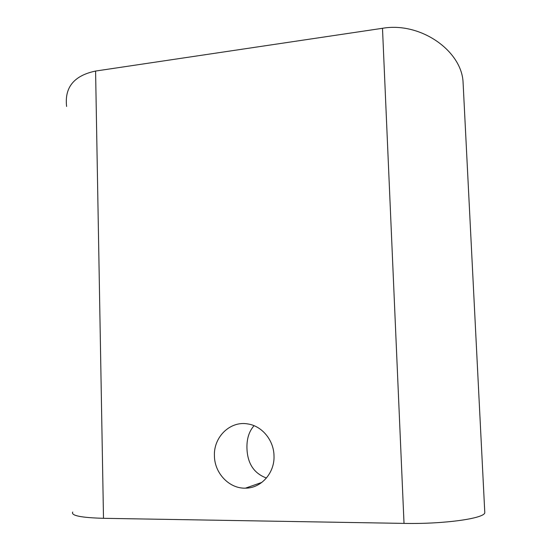 <?xml version="1.0" encoding="UTF-8"?>
<svg xmlns="http://www.w3.org/2000/svg" width="551" height="551" viewBox="0 0 551 551"><rect width="100%" height="100%" fill="white"/><g stroke="black" fill="none" stroke-linecap="round" stroke-linejoin="round"><path stroke-width="0.83" d="M254.059 425.696C249.086 431.295 246.717 438.768 246.944 448.101C247.413 463.425 253.915 473.392 266.45 478.013M273.999 455.608C274.894 472.854 261.215 488.303 245.443 488.158C229.271 488.744 214.553 473.226 214.429 455.959C213.457 437.005 230.228 420.688 247.757 423.933C261.849 425.902 273.716 440.049 273.999 455.608M72.725 512.031C70.755 515.591 81.011 517.685 103.498 518.312L404.021 523.395C444.237 524.256 485.576 518.319 484.784 512.471L484.756 511.872M463.246 85.715L463.081 82.471C461.91 50.981 420.613 21.62 382.49 28.294L95.585 71.051C74.048 75.563 64.391 87.375 66.616 106.481M95.585 71.051L103.498 518.312M382.49 28.294L404.021 523.395M261.87 482.394L245.443 488.158M463.081 82.471L484.784 512.471"/></g></svg>
